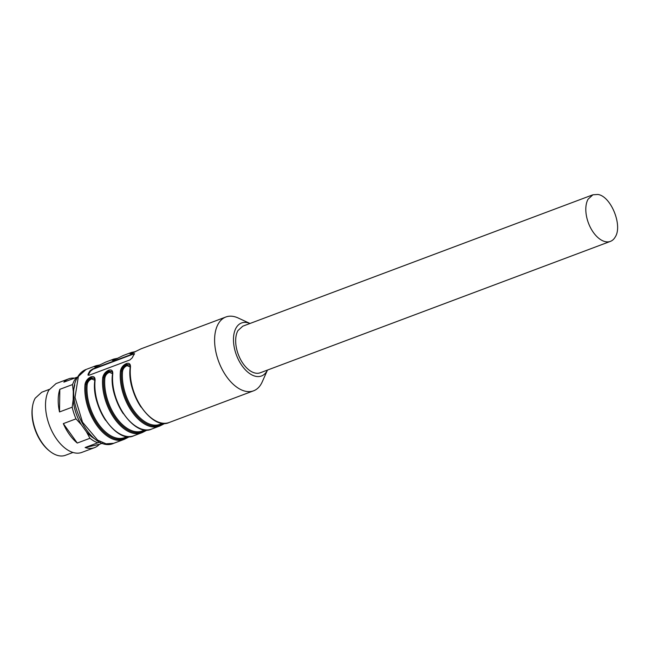 <?xml version="1.0" encoding="UTF-8"?>
<svg xmlns="http://www.w3.org/2000/svg" width="650" height="650" viewBox="0 0 650 650"><rect width="100%" height="100%" fill="white"/><g stroke="black" fill="none" stroke-linecap="round" stroke-linejoin="round"><path stroke-width="0.97" d="M605.491 241.694A24.879 14.129 -110.6 0 1 588.916 224.258A24.879 14.129 -110.6 0 1 588.079 199.192L592.922 194.789L242.783 326.186L237.941 330.59A24.879 14.129 -110.6 0 0 238.769 355.656A24.879 14.129 -110.6 0 0 255.344 373.092A24.879 14.129 -110.6 0 0 260.268 372.775L610.407 241.377A24.879 14.129 -110.6 0 1 605.491 241.694M610.407 241.377A24.879 14.129 -110.6 0 0 615.249 236.966C622.871 225.42 610.837 196.032 597.837 194.464L592.922 194.789M249.99 323.481L238.209 318.012A39.422 22.384 -110.6 0 0 225.875 316.997A39.422 22.384 -110.6 0 0 218.197 323.976A39.422 22.384 -110.6 0 0 222.341 369.728A39.422 22.384 -110.6 0 0 253.573 390.821A39.422 22.384 -110.6 0 0 261.251 383.833A39.422 22.384 -110.6 0 0 262.202 381.94L267.475 370.069A28.324 16.088 -110.6 0 1 266.988 370.979A28.324 16.088 -110.6 0 1 242.214 365.999A28.324 16.088 -110.6 0 1 236.056 327.974A28.324 16.088 -110.6 0 1 249.982 323.489M88.034 375.115L88.059 374.343A39.422 22.384 -110.6 0 1 89.001 372.466A39.422 22.384 -110.6 0 1 90.066 370.768L90.423 371.256L92.95 369.257L133.656 353.982A2.299 0.812 144.3 0 1 134.493 353.836M88.254 375.286L88.059 374.343L89.204 375.204L129.911 359.929L132.308 357.736A39.422 22.384 -110.6 0 1 133.242 355.859A39.422 22.384 -110.6 0 1 134.314 354.161L133.437 353.673L92.731 368.956L90.066 370.768M134.314 354.161L134.485 353.592M105.324 362.261A39.422 22.384 -110.6 0 1 106.112 361.936L105.292 362.277A0.764 0.626 65.6 0 1 105.324 362.261L96.931 366.356C94.096 367.161 93.551 367.055 95.298 366.023L96.176 366.519L95.574 366.754M122.216 356.005L122.996 355.631A39.422 22.384 -110.6 0 1 123.809 355.298L122.996 355.631A0.764 0.626 65.6 0 1 123.029 355.623L114.628 359.718C111.8 360.523 111.256 360.409 112.994 359.385L113.872 359.873L113.271 360.116M139.921 349.367L140.692 348.993A0.764 0.626 65.6 0 1 140.725 348.977L132.332 353.072C129.496 353.876 128.952 353.771 130.699 352.747L131.568 353.234L130.975 353.478M164.442 423.637L160.03 425.888M94.404 378.259L91.252 377.731C88.351 379.007 86.637 381.225 86.109 384.369A0.764 0.414 -174.2 0 0 85.036 384.239C85.832 380.762 87.831 378.292 91.041 376.821C93.884 376.025 95.225 377.244 95.071 380.469A39.422 22.384 -110.6 0 0 106.6 421.273A39.422 22.384 -110.6 0 0 133.811 435.76L142.269 432.559A39.422 22.384 -110.6 0 1 141.481 432.884A39.422 22.384 -110.6 0 1 114.27 418.389A39.422 22.384 -110.6 0 1 102.733 377.593C103.529 374.124 105.536 371.654 108.745 370.183C111.581 369.379 112.921 370.598 112.767 373.831A39.422 22.384 -110.6 0 0 124.304 414.627A39.422 22.384 -110.6 0 0 151.515 429.122L159.998 425.904A39.422 22.384 -110.6 0 1 159.185 426.238A39.422 22.384 -110.6 0 1 131.974 411.751A39.422 22.384 -110.6 0 1 120.437 370.955C121.225 367.486 123.232 365.007 126.441 363.537C129.277 362.741 130.618 363.959 130.463 367.193A0.764 0.414 5.8 0 0 130.187 367.469L129.789 364.951L126.653 364.447C123.752 365.723 122.037 367.941 121.509 371.085C122.273 368.144 124.069 366.048 126.896 364.804L129.886 365.105M146.737 430.276L142.334 432.526M129.041 436.922L124.629 439.173M88.408 374.831L90.423 371.256M130.357 367.77A0.764 0.414 5.8 0 1 130.187 367.469C126.311 394.079 152.498 430.779 169.211 422.476A39.422 22.384 -110.6 0 1 142.001 407.989A39.422 22.384 -110.6 0 1 130.463 367.193M162.459 424.661L159.998 425.904L160.274 424.986L163.906 423.329M120.437 370.955A0.764 0.414 5.8 0 1 121.509 371.085A38.659 21.954 69.4 0 0 133.218 411.653A38.659 21.954 69.4 0 0 160.274 424.986L163.223 423.296M112.661 374.408A0.764 0.414 5.8 0 1 112.767 373.831M142.269 432.559L142.569 431.624L146.209 429.975M102.733 377.593A0.764 0.414 5.8 0 1 103.813 377.731C104.577 374.782 106.372 372.686 109.2 371.442L112.182 371.743M151.515 429.122C134.794 437.418 108.615 400.717 112.491 374.108L112.084 371.597L108.948 371.093C106.048 372.369 104.333 374.579 103.813 377.731A38.659 21.954 69.4 0 0 115.521 418.291A38.659 21.954 69.4 0 0 142.569 431.624L145.519 429.934M95.071 380.469A0.764 0.414 -174.2 0 0 94.786 380.754L94.388 378.235M124.572 439.197A39.422 22.384 -110.6 0 1 123.784 439.522L124.873 438.271L128.505 436.613M160.428 424.141A0.764 0.626 -114.4 0 0 160.274 424.986M130.219 367.047L127.083 365.633C124.589 366.762 123.086 368.631 122.582 371.223A0.764 0.414 5.8 0 1 121.509 371.085M142.732 430.779A0.764 0.626 -114.4 0 0 142.569 431.624M112.515 373.685L109.387 372.271C106.892 373.409 105.389 375.269 104.886 377.869A0.764 0.414 5.8 0 1 103.813 377.731M127.822 436.581L124.873 438.271A0.764 0.626 65.6 0 1 125.036 437.418M124.873 438.271A38.659 21.954 -110.6 0 1 97.817 424.938A38.659 21.954 -110.6 0 1 86.109 384.369A0.764 0.414 -174.2 0 0 87.181 384.507C87.693 381.916 89.196 380.047 91.691 378.918L94.819 380.331M86.109 384.369C86.873 381.42 88.676 379.332 91.504 378.081L94.486 378.389M77.277 443.04L89.96 438.279L86.385 431.738L81.347 424.734L76.001 418.86L63.318 423.621L77.277 443.04A36.741 20.865 -110.6 0 1 63.318 423.621M102.529 443.146L99.377 444.332A36.741 20.865 -110.6 0 1 94.526 447.647L81.843 452.4A36.741 20.865 -110.6 0 1 52.731 432.746A36.741 20.865 -110.6 0 1 48.872 390.106L56.022 383.598L68.705 378.836A36.741 20.865 -110.6 0 1 74.539 378.146M94.526 447.647A36.741 20.865 -110.6 0 1 85.118 447.533L97.801 442.78A36.741 20.865 -110.6 0 1 89.96 438.279M76.001 418.86A36.741 20.865 -110.6 0 1 72.207 407.184L59.516 411.946A36.741 20.865 -110.6 0 1 59.816 389.326L72.499 384.564L74.238 380.583L76.538 377.39L63.854 382.151A36.741 20.865 -110.6 0 1 68.705 378.836M100.165 442.179L97.801 442.78M95.119 439.083A34.759 19.736 -110.6 0 1 86.385 431.738M74.782 384.898L73.288 391.463L73.182 399.628C73.962 408.436 76.684 416.804 81.347 424.734M72.207 407.184L73.182 399.628M99.377 444.332L85.118 447.533M73.288 391.463L72.499 384.564M59.516 411.946L59.816 389.326M76.538 377.39L77.602 377.122M49.286 389.399L41.754 392.218L35.206 398.19A33.686 19.126 -110.6 0 0 32.671 405.559A33.686 19.126 -110.6 0 0 49.806 451.222A33.686 19.126 -110.6 0 0 65.431 455.293L72.962 452.465M32.671 405.559L32.5 406.518A32.532 18.476 69.4 0 0 49.051 450.621L49.806 451.222M85.036 384.239A39.422 22.384 -110.6 0 0 96.574 425.035A39.422 22.384 -110.6 0 0 123.784 439.522L113.758 443.292L106.048 443.812L97.646 440.123L82.517 422.199L75.002 397.345L78.382 376.447L86.052 369.468L96.078 365.706L100.23 364.861M95.298 366.023A39.422 22.384 -110.6 0 1 96.078 365.706M112.994 359.385A39.422 22.384 -110.6 0 1 113.782 359.06L106.112 361.936M140.725 348.977A39.422 22.384 -110.6 0 1 141.505 348.652L225.875 316.997M130.699 352.747A39.422 22.384 -110.6 0 1 131.479 352.422L123.809 355.298M98.304 365.771A38.659 21.954 69.4 0 0 96.176 366.519M116.009 359.133A38.659 21.954 69.4 0 0 113.872 359.873M133.705 352.487A38.659 21.954 69.4 0 0 131.568 353.234M130.398 378.796A37.895 21.515 69.4 0 0 141.009 407.087M122.582 371.223A37.895 21.515 69.4 0 0 133.673 410.434A37.895 21.515 69.4 0 0 159.827 424.369L162.776 423.256M112.702 385.442A37.895 21.515 69.4 0 0 123.313 413.725M104.886 377.869A37.895 21.515 69.4 0 0 115.968 417.081A37.895 21.515 69.4 0 0 142.123 431.007L145.08 429.902M105.617 420.371A37.895 21.515 -110.6 0 1 94.998 392.08M127.376 436.54L124.426 437.645A37.895 21.515 -110.6 0 1 98.272 423.719A37.895 21.515 -110.6 0 1 87.181 384.507M253.573 390.821L169.211 422.476M113.758 443.292C91.772 453.733 63.05 399.417 77.634 377.065C79.739 373.344 82.542 370.817 86.052 369.468M104.52 362.651L105.3 362.277M99.702 365.121L95.144 367.104M117.406 358.475L112.84 360.466M113.782 359.06L117.926 358.215M140.692 348.993L141.505 348.652M135.102 351.837L130.544 353.819M135.623 351.577L131.479 352.422M142.293 432.551L144.755 431.308M133.811 435.76C117.097 444.064 90.919 407.363 94.786 380.754M124.597 439.189L127.059 437.946"/></g></svg>
